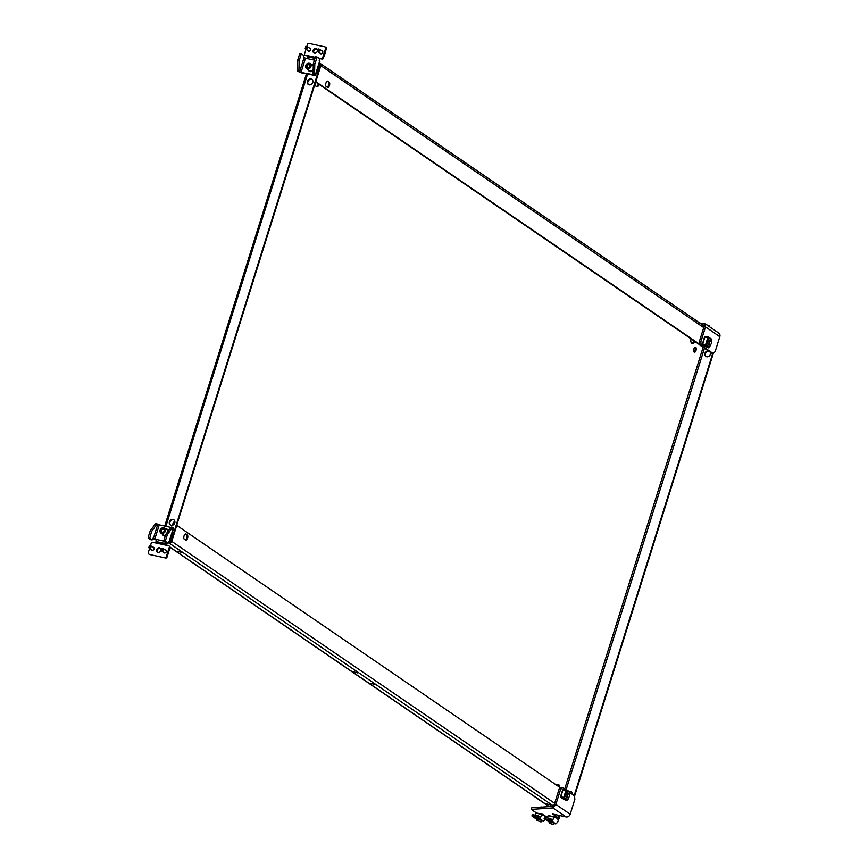 <?xml version="1.0" encoding="UTF-8"?>
<svg xmlns="http://www.w3.org/2000/svg" width="868" height="868" viewBox="0 0 868 868"><rect width="100%" height="100%" fill="white"/><g stroke="black" fill="none" stroke-linecap="round" stroke-linejoin="round"><path stroke-width="1.3" d="M546.102 803.692L550.735 804.929L546.102 803.692M353.102 671.68L357.735 672.917L353.102 671.68M172.689 525.194A2.55 1.204 -77.8 0 1 174.533 521.885A2.55 1.204 -77.8 0 1 174.739 521.983A2.55 1.204 -77.8 0 1 174.902 522.135M706.14 356.564A3.125 2.702 124.4 0 1 708.765 351.182M708.299 350.856A3.125 2.702 -55.6 0 0 705.89 356.412A3.125 2.702 -55.6 0 0 710.198 352.158M319.207 84.489A4.6 2.17 -77.8 0 1 316.69 86.746A4.6 2.17 -77.8 0 1 316.299 86.583A4.6 2.17 -77.8 0 1 315.388 82.699M694.205 352.137A2.55 1.204 -77.8 0 1 693.836 349.24A2.55 1.204 -77.8 0 1 695.496 347.233A2.55 1.204 -77.8 0 1 695.713 347.33A2.55 1.204 -77.8 0 1 696.082 350.227A2.55 1.204 -77.8 0 1 694.422 352.224A2.55 1.204 -77.8 0 1 694.205 352.137M312.795 82.493A3.125 2.702 124.4 0 1 307.413 81.332A3.125 2.702 124.4 0 1 312.795 82.493M312.089 79.52A3.125 2.702 -55.6 0 0 308.585 84.641M691.015 338.802A4.6 2.17 102.2 0 0 691.818 343.435A4.6 2.17 102.2 0 0 692.197 343.598A4.6 2.17 102.2 0 0 694.725 341.341M559.166 786.929A2.55 1.204 102.2 0 0 558.688 784.596A2.55 1.204 102.2 0 0 558.471 784.498A2.55 1.204 102.2 0 0 557.158 785.562M374.726 684.418L370.083 683.181L374.726 684.418M169.379 521.798A3.125 2.702 -55.6 0 0 174.761 522.97A3.125 2.702 -55.6 0 0 169.379 521.798M170.551 525.107A3.125 2.702 124.4 0 1 174.056 519.986M181.716 552.406L177.083 551.158L181.716 552.406M560.511 787.851L176.757 525.368L171.745 541.382A2.268 1.964 -55.6 0 1 169.119 543.097L168.121 542.88M184.385 539.332A2.832 1.345 -77.8 0 1 183.973 536.12A2.832 1.345 -77.8 0 1 185.817 533.885A2.832 1.345 -77.8 0 1 186.056 533.994L187.228 534.796A2.832 1.345 -77.8 0 1 187.64 538.008A2.832 1.345 -77.8 0 1 185.795 540.243A2.832 1.345 -77.8 0 1 185.557 540.135L184.385 539.332M185.34 533.961L186.251 534.579A2.832 1.345 -77.8 0 1 186.772 537.314A2.832 1.345 -77.8 0 1 185.296 539.961M327.442 87.386A2.832 1.345 102.2 0 0 327.681 87.494A2.832 1.345 102.2 0 0 329.525 85.259A2.832 1.345 102.2 0 0 329.113 82.048L327.941 81.245A2.832 1.345 102.2 0 0 327.703 81.147A2.832 1.345 102.2 0 0 325.858 83.371A2.832 1.345 102.2 0 0 326.27 86.583L327.442 87.386M704.371 326.184L320.151 63.386A2.268 1.964 -55.6 0 1 320.824 65.675L315.8 81.7L699.63 344.238M327.182 87.212A2.832 1.345 102.2 0 0 328.657 84.576A2.832 1.345 102.2 0 0 328.137 81.842L327.225 81.212M315.605 82.015L699.684 344.726M169.336 542.001L169.455 542.033A1.139 0.987 -55.6 0 0 170.66 541.415M319.413 63.093L319.532 63.125A2.268 1.964 -55.6 0 1 320.151 63.386M319.077 64.167L319.739 64.558M174.273 523.947A2.55 1.204 102.2 0 0 173.991 522.004M318.382 83.914A4.6 2.17 -77.8 0 1 316.223 86.529M693.977 351.898A2.55 1.204 102.2 0 0 695.159 349.771A2.55 1.204 102.2 0 0 694.964 347.352M691.742 343.37A4.6 2.17 102.2 0 0 693.901 340.766M557.929 784.618A2.55 1.204 -77.8 0 1 558.243 786.3M571.611 791.909A3.125 2.702 -55.6 0 0 569.56 791.79M713.355 353.287L574.562 796.195M569.082 791.464A3.125 2.702 124.4 0 1 572.424 794.383M712.747 353.395L574.182 795.587M169.542 541.339A2.832 2.452 -55.6 0 0 171.756 539.212L319.706 67.096A2.832 2.452 -55.6 0 0 319.023 64.34L319.337 64.547A2.832 2.452 124.4 0 1 320.173 67.411L319.706 67.096M171.756 539.212L172.222 539.538L320.173 67.411M172.222 539.538A2.832 2.452 124.4 0 1 169.412 541.73M319.901 65.111A1.139 0.987 -55.6 0 0 319.196 64.189M537.498 820.596L540.97 821.92L537.498 820.596M537.249 820.629L541.003 821.801M558.384 815.258A4.535 0.759 17.4 0 1 558.666 815.67L558.547 816.05M551.202 816.159L555.965 817.58M538.985 813.522L543.748 814.933M569.983 792.712L574.518 795.826L574.855 799.298L570.178 814.217A3.57 3.092 124.4 0 1 566.045 816.918L552.753 814.043L559.328 818.535L559.827 816.929L556.909 814.933M559.328 818.535L557.516 818.687M547.773 816.582L545.288 816.05M536.901 813.262L531.249 809.388L552.894 807.913L555.867 804.419L554.402 804.104L552.894 807.913L566.045 816.918M531.249 809.388L531.748 807.783L553.393 806.318M566.695 789.869L570.026 792.571L562.551 787.634L560.544 789.5L555.867 804.419L570.178 814.217M560.544 789.5L559.079 789.186L554.402 804.104M559.079 789.186L561.086 787.319L562.551 787.634M549.715 823.244L553.198 824.567L549.715 823.244M549.466 823.265L553.22 824.437M709.416 326.021L706.628 324.773M709.297 326.379L707.116 325.109M701.04 323.916L705.359 323.916L718.769 333.073A3.57 3.092 -55.6 0 1 719.822 336.697L715.145 351.616L713.138 353.482L701.17 345.301L700.834 341.829L705.51 326.9L704.046 326.585L704.653 323.666L705.51 326.9L719.822 336.697M703.123 325.337L704.404 325.316M700.834 341.829L699.369 341.504L704.046 326.585M713.138 353.482L711.673 353.167L699.706 344.976L701.17 345.301M699.369 341.504L699.706 344.976M157.748 552.254A2.409 2.083 124.4 0 1 160.417 548.359M160.895 550.128A2.409 2.083 124.4 0 1 157.368 552.059A2.409 2.083 124.4 0 1 160.092 548.077A2.409 2.083 124.4 0 1 160.916 550.019L162.837 549.379L161.589 548.164L160.906 550.041M152.746 547.111A1.703 1.476 124.4 0 1 153.983 549.325A1.703 1.476 124.4 0 1 151.151 549.455M164.974 549.759A1.703 1.476 124.4 0 1 166.2 551.972A1.703 1.476 124.4 0 1 163.368 552.091M166.168 542.977L166.211 543.411A2.832 1.345 102.2 0 1 166.048 545.223M165.321 542.402A2.832 1.345 -77.8 0 0 165.3 543.542L165.365 544.203L156.077 542.196L156.012 541.534A2.832 1.345 102.2 0 1 156.262 539.419L154.786 539.093L159.245 524.89L170.92 527.408M156.164 539.722L152.735 538.692M169.39 546.276A1.139 0.987 124.4 0 1 170.03 547.556L169.325 547.068A1.139 0.987 -55.6 0 0 168.685 545.788L165.256 545.05L166.211 543.411M156.077 542.196L155.969 543.043L152.551 542.305A1.139 0.987 -55.6 0 0 151.238 543.162L150.457 545.657M170.03 547.556L167.025 557.158A1.139 0.987 124.4 0 1 165.712 558.015L149.578 554.522A1.139 0.987 124.4 0 1 149.036 554.153M165.712 558.015L149.578 554.522M169.325 547.068L166.32 556.67L167.025 557.158M148.873 554.044A1.139 0.987 -55.6 0 1 148.233 552.764L149.6 548.392M165.007 557.527A1.139 0.987 -55.6 0 0 166.32 556.67M168.294 542.326L169.249 542.261L168.511 541.621L167.741 543.357L166.233 543.021L167.741 543.357M172.439 527.646L170.974 527.332L165.983 534.102L167.448 534.417L172.439 527.646L173.698 528.059L169.249 542.261M167.448 534.417L165.278 541.035L167.698 543.335M170.974 527.332L172.797 527.386M165.343 541.73L163.878 541.415L166.233 543.021M163.878 541.415L163.813 540.721L165.278 541.035M167.188 534.938L165.723 534.623L163.813 540.721M159.245 524.89L156.804 524.272L151.553 531.563L149.708 538.344L152.106 539.972L152.876 538.247L154.786 539.093M151.553 531.563L150.088 531.238L148.178 537.335L149.643 537.65M150.088 531.238L151.802 531.032M156.804 524.272L155.329 523.947L150.338 530.717M155.329 523.947L157.151 524.001M150.685 539.657L152.052 539.95M149.708 538.344L148.244 538.03L150.587 539.636M148.244 538.03L148.178 537.335M165.528 529.61A3.125 2.702 124.4 0 1 159.962 531.574A3.125 2.702 124.4 0 1 165.528 529.61M165.484 535.393A3.125 2.702 124.4 0 1 163.683 535.014L160.981 533.169M160.721 531.314A2.268 1.964 124.4 0 1 164.768 529.871A2.268 1.964 124.4 0 1 160.721 531.314M164.508 528.015L167.198 529.86A3.125 2.702 124.4 0 1 168.153 531.162M161.567 530.413A1.562 1.345 -55.6 0 0 164.247 530.999A1.562 1.345 -55.6 0 0 161.567 530.413M161.698 532.605A2.268 1.964 124.4 0 1 164.236 528.894M170.486 538.312L171.636 537.91L173.274 532.67L172.504 531.856M170.79 537.335L171.636 537.91M172.439 532.095L173.274 532.67M161.079 550.236L161.904 550.996L163.455 549.368L162.739 548.326L161.513 548.467M168.718 551.755A2.832 2.452 124.4 0 1 168.088 553.762M161.231 550.637L164.714 553.014A1.421 1.226 124.4 0 1 164.453 552.742M162.837 549.379L163.455 549.368L162.739 548.326M165.962 550.529A1.421 1.226 124.4 0 1 166.32 550.67L163.292 548.609M148.786 547.599L150.533 547.014L149.502 545.549L148.786 547.599M148.862 547.589L149.687 548.359L151.227 546.731L150.522 545.69L149.296 545.831M149.014 547.99L152.497 550.377A1.421 1.226 124.4 0 1 152.236 550.095M150.62 546.731L151.227 546.731L150.522 545.69M153.744 547.892A1.421 1.226 124.4 0 1 154.092 548.034L151.075 545.961M317.525 51.038L317.948 51.613L317.406 51.028L319.272 50.181L318.024 48.966L317.59 51.386L318.339 51.798L319.891 50.17L319.185 49.129L317.948 49.27M325.153 52.557A2.832 2.452 124.4 0 1 324.524 54.565M317.677 51.44L321.149 53.816A1.421 1.226 124.4 0 1 320.889 53.545M319.272 50.181L319.891 50.17L319.185 49.129M322.408 51.331A1.421 1.226 124.4 0 1 322.755 51.483L319.728 49.411M305.221 48.402L307.055 47.534L305.807 46.319L305.221 48.402M305.297 48.391L306.122 49.161L307.673 47.534L306.957 46.492L305.731 46.633M305.449 48.792L308.932 51.179A1.421 1.226 124.4 0 1 308.672 50.897M307.055 47.534L307.673 47.534L306.957 46.492M310.18 48.695A1.421 1.226 124.4 0 1 310.538 48.836L307.511 46.764M311.091 65.111A3.125 2.702 124.4 0 1 305.525 67.086A3.125 2.702 124.4 0 1 311.091 65.111M313.185 69.538A3.125 2.702 124.4 0 1 309.247 70.525L306.545 68.67M306.285 66.814A2.268 1.964 124.4 0 1 310.332 65.382A2.268 1.964 124.4 0 1 306.285 66.814M310.071 63.527L312.762 65.371A3.125 2.702 124.4 0 1 313.283 65.849M307.12 65.925A1.562 1.345 -55.6 0 0 309.811 66.5A1.562 1.345 -55.6 0 0 307.12 65.925M307.261 68.105A2.268 1.964 124.4 0 1 309.8 64.406M316.05 73.823L317.2 73.422L318.838 68.181L318.068 67.368M316.353 72.847L317.2 73.422M318.003 67.606L318.838 68.181M316.853 49.161A2.409 2.083 -55.6 0 0 314.194 53.056M317.352 50.821A2.409 2.083 -55.6 0 0 313.098 50.42A2.409 2.083 -55.6 0 0 317.254 51.32A2.409 2.083 -55.6 0 0 317.341 50.93L317.363 51.125M307.587 50.257A1.703 1.476 -55.6 0 0 310.418 50.127A1.703 1.476 -55.6 0 0 309.192 47.914M319.804 52.905A1.703 1.476 -55.6 0 0 322.646 52.774A1.703 1.476 -55.6 0 0 321.41 50.561M315.084 58.015L307.89 56.897A2.832 1.345 -77.8 0 0 306.946 58.547L305.482 58.232L301.033 72.435L313.37 74.702M301.033 72.435L298.896 70.84L297.431 70.525L297.67 71.284L301.738 72.923L315.485 75.603L314.541 74.225L314.802 64.221L317.167 57.104L319.565 58.731L319.207 60.76L319.945 61.4L315.485 75.603M308.27 56.539L308.639 55.877L305.221 55.14A1.139 0.987 124.4 0 1 304.581 53.859L306.035 49.194M319.218 58.492L322.061 59.111A1.139 0.987 -55.6 0 0 323.363 58.254L322.668 57.765L325.674 48.163A1.139 0.987 124.4 0 0 325.033 46.883L308.899 43.4A1.139 0.987 124.4 0 0 307.587 44.257L306.892 46.46M318.513 58.015L322.061 59.111M322.668 57.765A1.139 0.987 124.4 0 1 321.355 58.623M305.384 55.248A1.139 0.987 -55.6 0 0 305.927 55.617L308.52 56.181M323.363 58.254L326.379 48.651A1.139 0.987 -55.6 0 0 325.739 47.371M314.541 74.225L313.077 73.899L313.869 75.104L313.25 75.082M313.077 73.899L313.326 63.896L314.802 64.221M314.9 63.592L313.435 63.277L313.326 63.896M313.435 63.277L315.344 57.18L316.809 57.494M317.113 57.104L315.344 57.18M298.896 70.84L299.156 60.836L301.174 54.12L303.919 55.346L303.572 57.375L305.482 58.232M299.265 60.207L297.8 59.892L299.71 53.794L301.174 54.12M301.478 53.718L299.71 53.794M297.431 70.525L297.691 60.521L299.156 60.836M297.8 59.892L297.691 60.521M541.35 821.714L541.513 820.26L537.596 819.414M537.042 813.294L542.912 814.368L542.674 814.976L541.589 814.368L540.601 817.515L538.16 815.844L532.312 814.672L531.91 815.953L537.672 817.2L538.073 815.92M541.589 814.368L535.816 813.121L535.165 815.193M537.129 818.73L540.699 819.5L535.914 818.459L537.259 818.34M543.552 821.269L541.621 820.846M537.249 819.609L533.994 817.385L539.766 818.632L543.585 821.247L545.462 819.511M537.672 817.2L539.386 818.372L533.625 817.124L531.91 815.953M539.766 818.632L540.026 817.775L539.386 818.372M542.923 814.368L546.113 817.558M545.354 819.598L543.607 821.269M532.312 814.672L538.138 815.844L532.377 814.596M535.816 813.121L541.643 814.282L535.892 813.045M537.14 813.121L542.901 814.368M532.919 816.332L538.583 818.144L532.919 816.332M534.026 816.571L537.607 817.482M553.567 824.35L553.73 822.897L549.824 822.061M549.27 815.931L555.129 817.005L554.891 817.623L553.806 817.005L552.818 820.162L550.366 818.481L544.529 817.32L544.127 818.6L549.9 819.848L550.301 818.567M553.806 817.005L548.034 815.757L547.382 817.84M549.357 821.367L552.916 822.137L548.131 821.106L549.477 820.976M549.466 822.246L546.211 820.021L551.983 821.269L555.802 823.884L553.838 823.493M549.9 819.848L551.603 821.019L545.842 819.772L544.127 818.6M551.983 821.269L552.254 820.423L551.603 821.019M549.368 815.768L555.129 817.005L557.484 818.622L558.363 820.119L557.744 822.094L555.824 823.916M555.802 823.884L557.571 822.246M544.529 817.32L550.355 818.481L544.605 817.233M548.034 815.757L553.86 816.929M545.137 818.969L550.811 820.792L545.137 818.969M546.254 819.208L549.835 820.119M703.33 323.764L699.662 322.972M567.238 797.627A2.55 1.204 -77.8 0 1 566.641 797.79A2.55 1.204 -77.8 0 1 566.424 797.692A2.55 1.204 -77.8 0 1 566.055 794.795A2.55 1.204 -77.8 0 1 567.715 792.799A2.55 1.204 -77.8 0 1 567.932 792.885A2.55 1.204 -77.8 0 1 568.204 793.189M562.779 797.963L563.679 798.441L564.471 797.583L560.695 796.781M560.609 796.629L562.67 789.815L566.739 790.325M564.091 797.963L566.609 790.748M564.33 798.007L567.726 799.916M567.618 800.263L565.979 800.48L562.703 798.224M566.717 797.518A2.344 1.107 -77.8 0 1 566.446 797.529A2.344 1.107 -77.8 0 1 566.251 797.442A2.344 1.107 -77.8 0 1 566.131 797.345M567.075 792.994A2.344 1.107 -77.8 0 1 567.433 792.951A2.344 1.107 -77.8 0 1 567.629 793.037A2.344 1.107 -77.8 0 1 567.683 793.081M564.113 798.332L564.048 797.399M565.61 800.22L560.5 797.41L563.82 798.137M566.186 790.564L566.413 789.858L563.093 789.142L562.876 789.804M560.5 797.41L560.739 796.64M568.92 793.623A2.007 0.944 -77.8 0 1 569.451 794.046A2.007 0.944 -77.8 0 1 568.735 797.356A2.007 0.944 -77.8 0 1 568.269 797.573A2.007 0.944 -77.8 0 1 567.629 795.598A2.007 0.944 -77.8 0 1 568.92 793.623M568.638 797.442A2.268 1.074 -77.8 0 1 568.529 797.54A2.268 1.074 -77.8 0 1 567.997 797.779A2.268 1.074 -77.8 0 1 567.889 797.768A2.268 1.074 -77.8 0 1 567.303 795.435A2.268 1.074 -77.8 0 1 568.746 793.319A2.268 1.074 -77.8 0 1 568.844 793.33A2.268 1.074 -77.8 0 1 569.332 793.797A2.268 1.074 -77.8 0 1 569.386 793.938M709.123 344.878A2.55 1.204 -77.8 0 1 708.527 345.041A2.55 1.204 -77.8 0 1 708.31 344.943A2.55 1.204 -77.8 0 1 707.941 342.057A2.55 1.204 -77.8 0 1 709.601 340.05A2.55 1.204 -77.8 0 1 709.818 340.137A2.55 1.204 -77.8 0 1 710.078 340.44M704.664 345.214L705.554 345.692L706.346 344.835L702.581 344.043M702.494 343.88L704.556 337.066L708.494 337.999L708.451 337.001L707.279 336.892M705.966 345.214L708.494 337.999M706.216 345.269L709.612 347.167M708.57 337.12L711.738 339.247L711.749 340.332M709.503 347.515L707.865 347.732L704.577 345.486M708.603 344.77A2.344 1.107 -77.8 0 1 708.321 344.78A2.344 1.107 -77.8 0 1 708.125 344.694A2.344 1.107 -77.8 0 1 708.017 344.596M708.961 340.245A2.344 1.107 -77.8 0 1 709.308 340.202A2.344 1.107 -77.8 0 1 709.503 340.289A2.344 1.107 -77.8 0 1 709.557 340.332M705.988 345.583L705.934 344.65M707.496 347.471L702.375 344.661L705.706 345.388M708.071 337.826L708.299 337.109L704.968 336.393L704.762 337.055M702.375 344.661L702.624 343.891M711.283 341.2A2.007 0.944 -77.8 0 1 711.337 341.298A2.007 0.944 -77.8 0 1 710.621 344.618A2.007 0.944 -77.8 0 1 709.677 344.498A2.007 0.944 -77.8 0 1 709.85 341.764A2.007 0.944 -77.8 0 1 711.283 341.2A2.268 1.074 -77.8 0 0 711.217 341.048A2.268 1.074 -77.8 0 0 711.163 340.94A2.268 1.074 -77.8 0 0 710.729 340.581L709.037 340.213M710.512 344.694A2.268 1.074 -77.8 0 1 710.404 344.791A2.268 1.074 -77.8 0 1 709.774 345.019A2.268 1.074 -77.8 0 1 709.34 344.661A2.268 1.074 -77.8 0 1 709.351 342.057A2.268 1.074 -77.8 0 1 710.729 340.581M554.652 803.291L171.745 541.382M320.824 65.675L703.731 327.583M553.719 806.155L169.119 543.097M549.336 806.589L170.085 547.187M167.752 545.592L166.189 544.518M703.123 347.319L564.688 789.088M566.131 789.62L704.458 348.231M165.875 526.323L307.565 74.181M328.137 81.842L329.113 82.048M186.251 534.579L187.228 534.796M540.883 806.914L542.066 807.088M156.012 541.534L165.3 543.542L166.016 542.869M163.759 541.035L156.262 539.419M165.256 545.05L155.969 543.043M173.437 527.733L168.989 541.947M157.792 524.359L153.343 538.561M165.463 535.458A3.179 2.745 124.4 0 1 163.249 534.721M165.256 536.12A3.689 3.19 124.4 0 1 162.49 534.2M165.245 536.153A3.689 3.19 124.4 0 1 163.596 535.643L165.235 536.174M167.73 529.534L165.983 529.024A3.689 3.19 124.4 0 1 168.631 530.5A3.689 3.19 124.4 0 0 167.73 529.534L168.642 530.489M166.775 529.567A3.179 2.745 124.4 0 1 168.186 531.107M162.338 548.185L161.719 548.196M163.184 550.225L162.75 549.65M150.11 545.549L149.502 545.549M150.956 547.589L150.533 547.014M318.773 48.988L318.155 48.999M319.619 51.038L319.185 50.453M306.556 46.351L305.937 46.362M307.402 48.391L306.968 47.816M313.185 69.624A3.179 2.745 124.4 0 1 308.813 70.232M313.153 70.677A3.689 3.19 124.4 0 1 308.053 69.7M313.153 70.753A3.689 3.19 124.4 0 1 309.16 71.154L313.153 70.84M311.569 64.558A3.689 3.19 124.4 0 1 313.294 65.046A3.689 3.19 124.4 0 1 313.305 65.046L311.547 64.536M312.339 65.078A3.179 2.745 124.4 0 1 313.283 65.762M314.954 58.427L307.89 56.897M314.411 60.163L306.946 58.547M315.301 57.321L308.639 55.877M315.225 75.288L319.684 61.075M313.315 74.67L314.78 74.984M305.927 55.617L305.221 55.14M325.674 48.163L326.379 48.651M299.59 71.903L304.039 57.7M297.67 71.284L299.135 71.599M542.836 814.444L537.075 813.197M555.064 817.092L549.292 815.844M563.006 789.826L560.869 796.661M565.914 790.488L563.766 797.323M569.896 792.994L569.516 794.209M568.453 797.605L567.748 799.829M563.679 798.441L566.967 800.687M704.892 337.077L702.744 343.912M707.789 337.739L705.651 344.574M711.771 340.245L711.391 341.46M710.328 344.856L709.633 347.081M711.912 339.822L708.624 337.576M705.554 345.692L708.841 347.938M697.21 343.034A3.689 1.747 102.2 0 0 697.362 343.359A3.689 1.747 102.2 0 0 698.067 343.934L696.895 342.817M306.404 73.932L164.714 526.073M166.168 544.659L167.416 545.516M170.074 547.339L549.129 806.611M542.109 807.077L539.571 807.468M537.01 820.358L537.39 819.153M549.238 822.994L549.607 821.801M150.631 539.657L152.106 539.972M168.989 545.929L169.694 546.406M148.569 553.914L149.274 554.392M172.895 527.386L171.43 527.071M155.784 523.686L157.249 524.012M162.316 533.69L163.618 535.654M307.88 69.19L309.182 71.165M317.167 57.104L315.702 56.789M300.057 53.404L301.521 53.718M325.337 47.024L326.042 47.501M304.918 55.01L305.623 55.487M553.871 816.929L548.109 815.681M569.95 793.059L569.549 794.339M568.735 797.356L567.802 799.895M560.533 796.65L562.67 789.815M566.576 789.75L569.864 791.996M568.844 793.33L567.151 792.961M567.889 797.768L566.196 797.399M711.825 340.31L711.435 341.591M710.425 344.78L709.688 347.146M702.418 343.902L704.556 337.066M708.451 337.001L711.738 339.247M709.774 345.019L708.071 344.65M698.751 344.086L698.067 343.934"/></g></svg>
